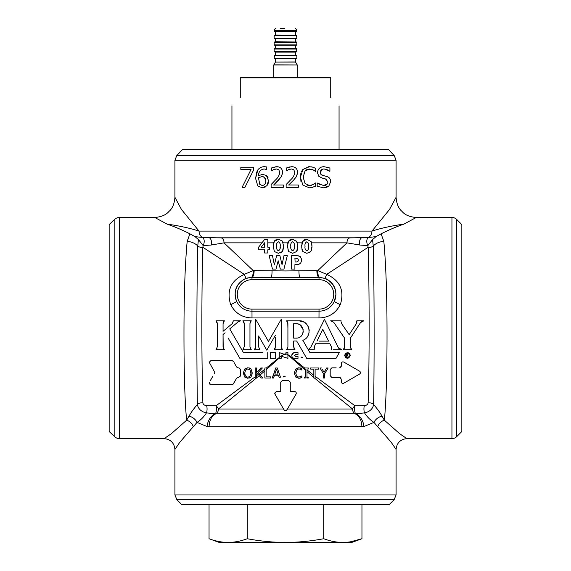 <?xml version="1.0" encoding="UTF-8"?>
<svg xmlns="http://www.w3.org/2000/svg" width="571" height="571" viewBox="0 0 571 571"><rect width="100%" height="100%" fill="white"/><g stroke="black" fill="none" stroke-linecap="round" stroke-linejoin="round"><path stroke-width="0.86" d="M247.272 504.386L247.272 538.724C240.898 541.137 234.531 542.379 228.157 542.45L219.285 542.45L209.043 538.724C215.417 541.137 221.784 542.379 228.157 542.45C221.784 542.379 215.417 541.137 209.043 538.724L209.043 504.386M276.378 58.627L294.622 58.627M295.293 58.627L274.537 58.627L295.293 58.627M274.159 55.73L296.841 55.73L296.841 58.249L274.159 58.249L274.537 55.358L295.293 55.358M295.55 55.194L275.286 55.358L295.714 55.358L295.714 51.925L276.378 51.925M295.293 51.925L274.537 51.925L296.463 51.925L296.841 51.547L296.463 48.656L274.537 48.656L296.463 48.656M274.159 44.852L274.159 42.325L296.841 42.325L296.841 44.852L274.159 44.852L274.537 45.223L295.293 45.223M295.55 41.79L295.55 38.685L275.45 38.685L275.45 41.79L295.714 41.954L274.537 41.954L295.293 41.954M296.841 38.15L274.159 38.15L274.537 38.521L296.463 38.521L296.841 38.15L296.463 35.252L274.537 35.252L274.159 35.63L296.841 35.63M274.159 31.177L274.159 30.227L296.841 30.227L296.841 31.177L274.159 31.177L274.537 31.555L295.55 31.712L275.286 31.555M280.161 28.55L284.665 28.55M240.277 77.934L240.812 77.399L330.188 77.399L330.723 77.934L240.277 77.934L240.277 97.505C229.292 108.49 229.292 108.49 240.277 97.505M259.291 375.697L218.407 409.007L283.551 409.007L284.058 409.885C285.022 410.977 285.978 410.977 286.942 409.885L296.078 394.054C296.542 392.677 296.064 391.849 294.636 391.563L290.275 391.563L290.275 382.127L288.612 380.464L282.388 380.464L280.725 382.127L280.725 391.563L276.364 391.563L274.701 393.226L274.922 394.054L275.186 392.049M394.283 155.712L388.744 149.78L182.256 149.78L176.717 155.712L394.283 155.712L396.081 160.287L174.919 160.287L174.919 197.302L181.478 209.471L199.022 231.098C199.165 234.324 200.428 236.465 202.812 237.543L220.984 237.871A4.989 3.155 -90 0 1 224.032 242.853L253.26 270.611L285.5 270.954L317.74 270.611L346.968 242.853A4.989 3.155 90 0 1 350.016 237.871L368.181 237.543L375.996 236.622L381.114 233.832L383.84 241.44C385.875 263.831 386.931 292.702 387.017 328.047C387.117 364.455 386.396 400.321 384.347 420.192L399.671 433.71L406.859 438.628L451.947 438.628A6.702 6.702 0 0 0 456.686 436.665L461.839 431.512L461.839 224.581L456.686 219.428L456.686 436.665M311.509 242.447L311.373 242.075M311.152 241.59L306.827 239.242L305.699 239.328M307.755 239.299L306.827 239.242L302.516 241.562M305.121 239.449L303.594 240.213M302.252 242.125L302.009 242.853L297.412 242.853M297.291 242.454L297.163 242.09M296.941 241.597L292.609 239.242L291.481 239.328M293.58 239.299L292.609 239.242L288.298 241.562M290.482 239.584L289.383 240.205M288.034 242.133L287.791 242.853L283.195 242.853M315.099 376.246L315.099 369.137L315.099 378.045L315.099 376.246L354.962 405.781A4.989 3.026 -53.2 0 0 352.592 409.007A4.989 3.44 -90 0 0 355.112 413.804L364.548 412.919A4.989 1.606 90 0 1 364.348 405.667C366.475 405.467 367.724 404.561 368.117 402.94C369.537 360.615 369.387 287.534 368.159 247.272L326.733 274.351C340.016 280.525 344.577 290.518 340.423 304.322L340.28 304.636C335.812 313.243 328.718 317.683 318.989 317.954L252.011 317.954C242.254 317.662 235.152 313.222 230.72 304.636L230.577 304.322C226.423 290.511 230.984 280.518 244.267 274.351L202.841 247.272C201.62 287.206 201.456 360.415 202.883 402.94C203.276 404.561 204.525 405.467 206.652 405.667L216.038 405.781L255.266 376.732L255.266 378.045L256.536 378.045L255.266 378.045L255.266 367.988L255.266 376.732M364.348 405.667L354.962 405.781A4.989 1.406 -90 0 0 354.627 409.007A4.989 1.406 -90 0 0 355.612 413.754A13.404 9.4 -102.4 0 1 363.963 426.516L209.129 426.715L207.037 426.516L197.038 422.397L179.836 442.218L174.919 449.406L174.919 494.957L396.081 494.957L394.118 499.696L176.882 499.696L181.571 504.386L389.429 504.386L394.118 499.696M209.129 426.715A13.404 9.257 -90 0 1 215.888 413.804A4.989 3.44 90 0 0 218.407 409.007A4.989 3.026 53.2 0 0 216.038 405.781A4.989 1.406 90 0 1 216.373 409.007A4.989 1.406 90 0 1 215.388 413.754L355.112 413.804A13.404 9.257 -90 0 1 361.871 426.715M319.011 309.118A14.718 14.718 0 0 0 333.728 294.4A14.718 14.718 0 0 0 319.011 279.683L251.989 279.683A14.718 14.718 0 0 0 237.272 294.4A14.718 14.718 0 0 0 251.989 309.118L319.011 309.118L319.011 311.238C326.062 310.945 331.187 307.641 334.385 301.317L335.941 294.4C335.755 286.835 332.108 281.46 324.985 278.284L319.011 277.542A16.859 16.859 0 0 1 334.385 301.317A6.702 0.6 24.5 0 0 340.28 304.636M451.947 438.628L451.947 217.465A6.702 6.702 0 0 1 456.686 219.428M114.842 436.822A6.702 6.702 0 0 0 119.41 438.628L119.41 217.465A6.702 6.702 0 0 0 114.842 219.264L109.161 224.567L109.161 431.526L114.842 436.822L114.842 219.264M209.229 382.984L209.457 382.149L209.229 382.984L210.892 384.64L209.621 384.047M214.475 371.792L209.229 362.271L214.475 371.792M283.951 269.069L285.5 262.874L283.951 269.069L280.34 269.069L279.804 267.014M285.5 262.874L287.299 255.665L283.973 255.665L282.038 264.73L279.918 255.665L276.628 255.665L274.351 264.901L272.467 255.665L269.141 255.665L272.488 269.069L276.007 269.069L278.191 260.783L280.34 269.069M302.573 357.66L301.131 357.66L302.573 357.66L301.909 356.946M348.06 352.685L349.523 353.485L350.358 355.505C348.46 351.8 346.54 351.8 344.606 355.505L345.448 353.47M345.748 357.218L345.048 355.505C346.661 358.645 348.281 358.645 349.916 355.505L349.209 357.225L348.417 357.753M296.078 354.541L294.636 355.497L295.6 356.461L297.998 356.461L295.6 356.461M295.6 354.541L297.998 354.541L297.998 352.592L294.636 352.592C292.887 352.764 291.924 353.727 291.76 355.476C291.924 357.225 292.887 358.181 294.636 358.36L293.351 358.053M341.03 321.601L341.808 323.914L349.174 334.67L355.997 324.242L349.174 334.67L341.808 323.914M314.05 347.361L314.371 346.504L314.214 349.709L308.29 349.709L314.214 349.709M223.575 321.766L224.36 320.809L223.061 323.686L223.061 331.316L231.997 323.821L223.061 331.316L223.061 329.81M396.081 494.957L396.081 449.406L391.164 442.218L373.962 422.397L363.963 426.516M278.983 263.852L278.191 260.783L276.007 269.069M272.488 269.069L271.018 263.167M269.947 258.877L269.141 255.665M272.467 255.665L273.116 258.849M273.88 262.581L274.351 264.901L275.129 261.746M276.057 257.985L276.628 255.665M279.918 255.665L282.038 264.73L282.716 261.575M283.487 257.935L283.973 255.665M283.509 244.802L283.566 246.279L282.402 241.069L278.391 239.242L277.263 239.328M283.516 247.671L282.809 250.819M282.745 250.947L280.632 252.946M273.259 247.586L273.266 244.866M273.459 243.36L273.573 242.853L267.82 242.853M119.41 438.628L164.141 438.628L171.329 433.71L186.653 420.192C184.604 400.321 183.883 364.455 183.983 328.047C184.076 292.623 185.132 263.752 187.16 241.44L189.886 233.832C182.178 229.92 174.569 226.68 167.053 224.11L154.755 217.465C161.265 216.966 165.99 214.967 168.93 211.47C172.413 208.558 174.412 203.833 174.919 197.302M293.908 179.772L288.648 185.018L298.355 185.018L298.355 187.309L286.135 187.309L286.135 184.512L290.889 179.608C293.087 177.61 294.386 175.19 294.786 172.349L293.837 169.801L291.446 168.987L288.676 169.63L286.642 170.765L286.642 167.91L291.71 166.696C295.35 166.768 297.305 168.623 297.591 172.264L296.563 176.311L293.908 179.772L288.648 185.018M312.979 187.245L309.403 187.816L302.916 185.147L300.389 177.274L302.901 169.501L309.446 166.696L312.979 167.21L315.656 168.366L315.656 171.528L313.186 169.908L309.425 168.987L304.978 171.107L303.187 177.288L305.05 183.477L309.425 185.525L313.322 184.554L315.656 182.984L315.656 186.117L311.288 187.688M329.717 171.279L324.278 168.987C322.008 168.895 320.666 169.972 320.238 172.214C320.295 173.919 321.13 174.99 322.736 175.425L326.762 176.496C329.239 177.196 330.538 178.909 330.673 181.642L328.875 185.968L323.693 187.816L317.183 186.274L317.183 182.984L323.479 185.525C325.955 185.703 327.419 184.554 327.875 182.092L325.527 178.944L321.965 178.016L318.718 176.211L317.44 172.528C318.033 168.681 320.238 166.732 324.057 166.696L329.91 168.017L329.91 171.279L326.519 169.344M167.053 224.11C179.508 225.873 190.172 228.2 199.022 231.098L371.978 231.098L389.522 209.471L396.081 197.302C396.581 203.811 398.579 208.536 402.077 211.477C404.989 214.96 409.707 216.959 416.245 217.465L403.947 224.11C396.431 226.68 388.822 229.92 381.114 233.832M286.335 410.492L287.449 409.007L352.592 409.007L314.464 378.045L313.829 378.045L313.829 369.137L311.124 369.137M301.966 377.103L299.804 378.23M300.632 378.009L298.84 378.295L295.592 376.96L294.329 373.027L295.585 369.137L298.861 367.738L301.966 368.573L301.966 370.151L300.289 369.144M297.962 367.81L300.632 367.995M300.731 369.344L298.847 368.88L296.627 369.944L295.771 373.869M296.627 369.944L295.728 373.034L296.663 376.125L298.847 377.153L301.966 375.882L301.966 377.445M285.143 376.717L283.487 376.946L283.487 376.132L285.143 376.132L285.143 376.889M283.487 376.296L285.143 376.132M279.704 375.004L280.468 377.245L279.205 377.452L278.477 375.247L274.48 375.247L273.559 378.045L272.217 378.045L273.63 373.898M274.066 376.496L273.559 378.045M272.56 378.045L275.643 367.988L277.313 367.988L280.468 377.245M313.829 377.495L307.005 371.642L307.005 377.024L308.276 377.024L308.276 378.045L307.583 378.045M308.276 377.695L304.457 378.045L304.457 377.024L305.735 377.024L305.735 369.009L304.457 369.009L304.457 367.988L308.276 367.988L308.276 369.009L308.276 367.988M305.735 370.529L287.912 354.855L287.912 352.592L287.912 354.734L285.964 353.842L285.964 354.812L284.051 354.177L281.189 356.147L287.912 358.345L287.912 354.734M266.157 368.174L279.269 357.482L279.269 358.017L266.157 369.751M266.157 367.988L264.887 367.988L266.157 367.988L266.157 376.896L270.74 376.896L270.74 378.045L270.047 378.045M270.74 376.896L270.74 378.045L264.887 378.045L264.887 370.865L260.155 374.954M262.21 377.502L262.346 378.045M294.636 391.563L295.464 391.785M296.078 392.391L296.299 393.219M285.5 410.713L284.058 409.885L274.922 394.054M349.081 357.896L345.434 357.525M294.636 358.36L297.998 358.36L297.998 356.461L297.998 358.36L297.327 358.36M291.76 355.476L293.544 352.807M297.998 354.541L297.998 352.592L297.327 352.592M270.518 352.592L270.518 358.36L270.518 352.592L274.444 352.592M356.911 321.202L356.839 322.629M356.211 323.971L356.839 320.809L363.813 320.809L360.579 322.565L350.366 338.182L350.366 346.825L351.665 349.709L350.28 349.709M361.05 320.809L363.12 320.866M361.058 321.965L361.957 321.28M350.366 345.098L350.958 348.881M344.035 348.845L343.299 349.709L344.613 346.825L344.613 338.175L344.27 348.403M331.123 320.831L332.472 321.245M333.642 322.201L330.666 320.809L341.115 320.809L330.666 320.809M331.708 348.403L331.458 349.709L331.18 346.376L331.701 348.01M330.152 344.284L331.18 346.376M308.74 349.224L310.638 347.561L324.456 319.36L338.275 347.561L341.715 349.709L333.507 349.709M339.688 349.124L338.881 348.453M338.867 348.438L338.275 347.561M333.45 352.592L339.331 352.592L335.998 358.36L306.698 358.36L296.67 340.994L306.698 358.36L335.998 358.36L339.331 352.592L309.925 352.592L302.816 340.273C313.108 336.883 309.789 320.031 298.961 320.809L304.015 322.08M293.844 347.946L293.68 340.994L296.67 340.994L293.68 340.994L293.68 346.825L294.979 349.709L286.613 349.709L287.912 346.825L287.912 323.693L286.613 320.809L287.998 320.809M294.251 348.845L294.015 348.41M287.748 347.946L287.57 348.41M287.341 348.845L286.613 349.709M287.912 328.318L287.748 322.572M287.341 321.673L287.577 322.108M305.456 323.05L306.72 324.271M307.748 325.684L308.518 327.254M309.011 328.939L309.197 330.673M309.082 332.422L308.668 334.121M307.969 335.727L307.005 337.175M281.76 348.845L281.532 348.41M281.353 347.946L281.189 346.825L282.488 349.709L274.123 349.709L275.422 346.947L275.422 337.561M275.793 349.709L274.123 349.709L274.758 348.995M275.272 347.889L275.058 348.46M275.422 335.22L266.793 350.159L258.613 335.984L266.793 350.159L275.422 335.22M258.613 338.153L258.613 346.825L259.912 349.709L258.613 346.825L258.613 335.984M255.151 348.852L254.423 349.709L259.912 349.709L254.423 349.709L255.729 346.825L255.729 319.367L268.456 341.415L281.189 319.367L268.456 341.415M255.565 347.939L255.387 348.41M258.27 323.778L255.729 319.367M239.377 321.066L233.411 320.809L240.726 320.809L238.335 321.68L229.756 328.875L243.446 352.592L262.874 352.592M237.101 353.563L239.87 358.36L267.735 358.36L239.87 358.36L228.057 337.904M223.218 347.932L223.054 334.499L225.102 332.779L223.054 334.499L223.054 346.825L224.36 349.709L215.988 349.709L217.294 346.825L217.294 323.686L215.995 320.809L224.36 320.809L215.995 320.809M223.632 348.852L223.397 348.41M217.373 349.709L215.988 349.709L216.702 348.881M217.137 347.91L216.959 348.403M216.723 321.666L216.959 322.108M217.13 322.572L217.294 323.686M232.861 322.822L231.997 323.821L233.411 320.809M244.031 347.939L243.86 348.41M243.617 348.852L242.896 349.709L244.195 346.825L244.195 323.629L242.896 320.809L251.261 320.809L249.962 323.564L249.962 346.825L251.261 349.709L242.896 349.709L251.261 349.709M243.581 321.601L243.846 322.08M244.038 322.594L244.195 323.629M250.112 322.629L250.326 322.051M250.633 321.516L251.261 320.809M250.533 348.845L250.305 348.41M250.127 347.946L249.962 346.825M326.655 370.436L328.154 367.988L326.662 367.988L328.154 367.988L324.721 373.591L324.721 378.045L323.443 378.045L323.443 374.812M324.721 376.653L324.721 373.591M323.443 376.453L323.443 378.045M320.01 367.988L323.443 373.734L320.01 367.988L321.494 367.988L320.01 367.988M324.771 371.129L324.057 372.313L323.215 370.9M322.144 369.087L324.057 372.313L326.662 367.988M252.004 375.068L251.832 370.451M249.577 377.981L251.054 376.917L247.807 378.295L244.559 376.917L246.008 377.966M248.713 367.81L250.526 368.609M249.598 368.074L248.778 367.824M352.029 366.81L359.609 371.186C360.708 372.114 360.708 373.077 359.609 374.069L343.785 383.205C342.343 383.641 341.515 383.155 341.287 381.763L341.287 380.928M341.287 379.751L341.287 381.763C341.515 383.162 342.343 383.641 343.785 383.205L359.609 374.069C360.708 373.077 360.708 372.114 359.609 371.186L343.785 362.05C342.4 361.586 341.572 362.064 341.287 363.491L341.508 362.671M340.287 377.538L331.851 377.402L330.666 376.903M336.169 367.852L331.851 367.852L330.188 369.516L330.188 375.739L330.188 372.206M340.816 367.353L341.287 366.189L339.624 367.852M341.287 364.327L341.287 366.189M342.122 362.05L342.95 361.828M237.25 367.631L238.078 367.852L236.644 367.017L234.067 362.556M240.405 372.206L240.405 375.739L240.405 369.516L238.742 367.852L239.927 368.345M238.742 377.402L238.078 377.402L238.742 377.402L240.405 375.739L239.934 376.903M231.983 384.64L210.892 384.64L231.983 384.64L233.418 383.812L236.644 378.23L238.078 377.402L236.644 378.23L233.068 384.24M212.797 376.353L210.442 380.443M214.475 373.455L214.696 372.627M233.418 361.443L231.983 360.608L210.892 360.608L209.229 362.271L210.892 360.608L225.495 360.608M231.983 360.608L232.804 360.829M256.536 370.336L256.536 367.988L255.266 367.988L256.536 367.988L256.536 372.656L260.783 367.988L262.389 367.988L260.783 367.988M257.964 371.093L256.536 372.656M264.887 378.045L264.887 367.988L264.887 369.194L259.155 373.712L258.163 372.478L260.083 370.443M279.269 357.482L279.269 352.592L284.051 354.177M285.964 353.906L283.951 354.148L285.964 353.784L285.964 352.592L287.912 352.592M286.135 352.592L285.964 353.842M287.912 354.62L304.607 367.988L304.457 369.009L305.735 369.009M307.933 369.009L307.005 369.009L307.005 377.024L308.276 377.024M307.005 371.642L307.005 369.901L313.829 375.261M312.294 369.137L313.829 369.137M310.26 367.988L310.26 369.137L310.26 367.988L318.661 367.988L310.26 367.988M318.661 369.137L318.661 367.988L318.661 369.137L315.099 369.137L318.661 369.137M240.834 169.494L240.834 167.203L253.56 167.203L253.56 170.144L244.959 187.309L242.111 187.309L251.033 169.494L240.834 169.494M271.632 170.765L271.632 167.91L276.692 166.696C280.332 166.768 282.295 168.623 282.574 172.264L281.546 176.311L278.891 179.772L273.63 185.018L283.337 185.018L283.337 187.309L271.118 187.309L271.118 184.512L275.879 179.608C278.07 177.61 279.369 175.19 279.776 172.349L278.819 169.801L276.435 168.987L273.659 169.63L271.632 170.765M266.678 169.494L264.209 168.987C260.519 169.487 258.599 171.743 258.449 175.754L262.574 174.326L266.421 175.54L268.577 180.757L266.693 185.896L262.225 187.816L257.799 185.975L255.594 178.466L257.778 169.972C259.462 167.76 261.711 166.661 264.53 166.696L266.793 166.975L266.678 169.494M264.487 239.584L258.656 247.129L258.656 249.763L264.594 249.763L264.594 252.989L267.82 252.989L267.82 249.763L269.69 249.763L269.69 247.214L267.82 247.214L267.82 239.584L264.487 239.584L261.961 242.853L224.032 242.853L211.191 245.016L203.197 245.637L202.841 247.272A4.989 3.619 180 0 1 197.752 245.973C196.702 285.536 196.631 362.321 197.38 404.518A4.989 3.376 180 0 1 202.883 402.94M246.015 278.284L244.267 274.351L253.26 270.611A6.702 2.22 88.8 0 1 251.304 277.299L246.015 278.284C236.223 283.266 233.089 290.939 236.615 301.317C239.791 307.626 244.916 310.931 251.989 311.238L251.989 309.118M311.944 244.795L311.952 247.65M311.787 249.02L311.445 250.334M301.702 247.686L302.823 251.525L306.827 253.324L310.831 251.547L309.054 252.953M302.459 250.905L301.859 248.977M302.844 241.026L301.652 246.287L301.702 244.866M301.895 243.353L302.009 242.853M297.727 244.802L297.734 247.65M297.57 249.013L297.227 250.326M288.234 250.897L287.484 244.866M287.677 243.367L287.791 242.853M287.299 255.665L285.785 261.718M298.59 255.844L300.267 256.55L297.662 255.708M300.703 263.074L299.047 264.216L296.663 264.659L299.047 264.216L300.703 263.074L301.859 259.884L300.267 256.55M348.06 354.177L346.419 354.156L346.419 357.032L346.419 354.156L348.06 354.177M348.103 357.032L348.767 357.032L348.103 357.032M348.032 356.361L347.939 355.997M347.596 355.904L347.004 355.904L347.596 355.904M347.004 357.032L347.004 355.904L347.004 357.032L346.419 357.032M345.762 353.777L346.547 353.256L348.403 353.249M284.151 354.213L285.964 354.812M256.536 375.754L258.263 374.412L257.293 373.198L256.536 374.026L256.536 378.045M251.054 369.109L252.261 373.02L251.054 376.917M244.559 376.917L243.353 373.02L244.566 369.109L247.807 367.738M245.366 375.768L244.752 373.02C244.595 375.325 245.609 376.703 247.814 377.153C249.998 376.724 251.019 375.347 250.862 373.02L250.041 369.937L247.814 368.88L245.58 369.937L244.752 373.02M250.826 372.206L250.862 373.02M250.69 374.655L250.241 375.789M262.389 367.988L258.163 372.478L262.646 378.045L261.161 378.045L257.293 373.198M264.887 369.194L264.887 370.865M275.643 367.988L277.313 367.988M279.205 377.452L278.477 375.247L274.48 375.247M275.786 371.293L274.858 374.098L275.55 374.098M276.471 369.209L274.858 374.098L278.098 374.098L276.471 369.209L277.642 372.727M295.592 376.96L294.329 373.027M304.457 378.045L304.457 377.024L305.735 377.024M315.099 378.045L313.829 378.045M267.735 358.36L267.735 352.592M281.189 346.825L281.189 319.367M298.961 320.809L286.613 320.809M297.491 337.989L296.078 338.132C305.385 338.574 305.371 323.243 296.049 323.721L293.68 323.721L293.68 326.605M297.462 323.85L298.811 324.257M300.06 324.92L303.144 329.496M303.287 330.909L303.151 332.315M302.744 333.671L301.681 335.462M300.089 336.911L298.847 337.582M295.6 338.132L293.68 338.132L293.68 323.721M319.325 341.123L328.603 341.123L327.383 338.639M328.603 341.123L322.808 329.289L317.005 341.123M324.456 319.36L310.638 347.561M329.895 343.763L315.713 343.763L314.371 346.504M344.613 338.175L333.849 322.479M343.299 349.709L351.665 349.709M275.422 352.592L275.422 358.36L270.518 358.36M279.269 357.746L281.189 356.147L281.189 358.36L279.269 358.36L279.269 352.592M349.916 355.505C348.31 352.371 346.683 352.371 345.048 355.505M344.606 355.505C346.511 359.209 348.424 359.209 350.358 355.505M348.117 355.055L347.004 355.426L348.117 355.055L347.004 354.648L347.004 355.426L347.004 354.648M330.188 375.739L331.851 377.402L339.624 377.402L341.287 379.065M238.742 367.852L238.078 367.852M264.594 242.796L264.594 247.214L261.183 247.214L264.594 242.796L261.183 247.214M283.073 242.454L282.945 242.09M282.724 241.604L282.402 241.069M276.236 239.599L274.637 240.734M278.391 239.242L274.08 241.554M273.816 242.125L273.573 242.853M274.408 241.026L273.216 246.287L274.387 251.525L278.391 253.324L282.395 251.547L283.566 246.279M279.983 248.935L280.175 246.279C280.539 248.392 279.94 249.891 278.391 250.783C276.842 249.891 276.243 248.392 276.607 246.294C276.243 244.167 276.835 242.668 278.391 241.79C279.947 242.668 280.539 244.16 280.175 246.279M288.626 241.026L287.434 246.287L288.605 251.525L292.609 253.324L296.613 251.547L297.784 246.279L296.62 241.069M294.201 248.935L294.393 246.279C294.757 248.392 294.158 249.891 292.609 250.783C291.06 249.891 290.461 248.392 290.825 246.294C290.461 244.167 291.053 242.668 292.609 241.79C294.165 242.668 294.757 244.16 294.393 246.279M310.831 251.547L312.002 246.279L310.838 241.069M306.827 250.783C308.376 249.905 308.968 248.406 308.611 246.279C308.968 248.406 308.376 249.912 306.827 250.783C305.285 249.912 304.693 248.421 305.042 246.294C304.678 244.152 305.278 242.654 306.827 241.79C308.376 242.646 308.975 244.145 308.611 246.279C308.975 244.145 308.383 242.646 306.827 241.79M296.727 255.665L291.503 255.665L291.503 269.069L294.9 269.069L294.9 264.659L296.663 264.659M297.527 258.477L295.385 258.213L297.527 258.477L298.462 259.969L297.869 261.589L295.964 262.11M295.136 262.118L294.9 258.213L295.385 258.213M368.117 402.94A4.989 3.376 180 0 1 373.62 404.518C374.369 362.328 374.291 285.35 373.248 245.973A4.989 3.619 180 0 1 368.159 247.272L367.738 245.637C366.332 242.047 366.475 239.349 368.181 237.543C370.558 236.473 371.821 234.324 371.978 231.098C380.828 228.207 391.485 225.873 403.947 224.11M319.696 277.299A6.702 2.22 -88.8 0 1 317.74 270.611L326.733 274.351L324.985 278.284M367.738 245.637L359.809 245.016L346.968 242.853L311.63 242.853M298.94 270.847A6.702 0.928 -90.4 0 0 299.861 277.542L251.304 277.299M254.152 270.611A6.702 2.163 91 0 1 251.989 277.299L271.139 277.542A6.702 0.928 90.4 0 0 272.06 270.847M316.848 270.611A6.702 2.163 -91 0 0 319.011 277.299L299.861 277.542L319.011 277.542L319.011 279.683M251.989 279.683L251.989 277.542A16.859 16.859 0 0 0 236.615 301.317A6.702 0.6 -24.5 0 1 230.72 304.636M325.113 187.731L327.733 186.831M328.061 186.624L328.875 185.968M320.267 184.847L318.982 184.197M327.361 183.919L323.479 185.525M325.984 179.108L327.875 182.092M320.931 177.681L325.527 178.944M317.44 172.528L317.505 173.548M318.147 175.425L318.718 176.211M320.238 172.214L322.629 169.209M324.728 175.947L321.302 174.712M300.467 175.533L300.931 181.478M302.187 184.219L302.916 185.147M308.533 166.732L302.901 169.501L302.259 170.329M302.237 170.358L301.616 171.407M300.903 173.206L300.51 175.176M312.979 167.21L311.202 166.818M307.369 169.359L311.53 169.252M312.387 169.544L313.186 169.908M305.506 170.543L306.97 169.53M303.28 179.001L304.279 172.178M311.395 185.297L307.633 185.247M315.456 182.984L313.322 184.554M295.307 178.138L295.992 177.224M296.021 177.181L297.505 173.541M290.189 166.818L287.813 167.424M288.676 169.63L291.446 168.987M290.889 179.608L287.713 182.956M273.588 182.07L271.118 184.512M271.775 170.765L274.308 169.387M274.508 169.316L275.015 169.173M275.693 169.037L276.435 168.987M278.941 166.996L275.158 166.825M274.187 167.025L271.632 167.91M281.011 177.174L282.488 173.541M273.63 185.018L280.968 177.238M268.113 177.874L267.428 176.582M266.964 176.025L266.421 175.54M266.693 185.896L267.114 185.411M267.157 185.347L267.535 184.776M268.12 183.512L268.463 182.17M262.225 187.816L263.474 187.702M264.659 187.345L265.736 186.731M257.799 185.975L258.734 186.796M256.714 171.914L255.594 178.466M266.793 166.975L265.672 166.753M258.449 175.754L258.906 173.22M262.945 169.109L264.209 168.987M262.246 185.525C264.723 185.118 265.893 183.569 265.779 180.864L264.437 177.324L261.946 176.617L258.449 177.731L259.791 184.369L262.246 185.525M259.791 184.369L259.113 183.27M258.399 179.016L258.449 177.731M261.946 176.617L263.688 176.874M264.437 177.324L265.508 178.894M189.886 233.832L195.004 236.622L202.812 237.543C204.511 239.349 204.661 242.047 203.247 245.637M206.652 405.667A4.989 1.606 -90 0 1 206.452 412.919L215.388 413.754A13.404 9.4 102.4 0 0 207.037 426.516M195.004 236.622L198.437 239.584L197.752 245.973A13.404 10.471 -173.8 0 0 187.16 241.44M198.437 239.584L203.197 245.637M367.803 245.637L372.563 239.584L375.996 236.622M383.84 241.44A13.404 10.471 173.8 0 0 373.248 245.973L372.563 239.584M359.809 245.016A4.989 2.527 89.3 0 1 361.914 237.8L209.086 237.8A4.989 2.527 -89.3 0 1 211.191 245.016M382.006 416.152A8.044 5.096 -37.9 0 0 373.962 422.397C370.172 419.956 367.039 416.801 364.548 412.919C369.801 411.691 372.827 408.893 373.62 404.518C377.195 408.643 379.993 412.519 382.006 416.152L384.347 420.192A8.044 5.867 -45 0 0 377.645 426.894M193.355 426.894A8.044 5.867 45 0 0 186.653 420.192L188.994 416.152C190.992 412.54 193.79 408.658 197.38 404.518C198.173 408.886 201.199 411.691 206.452 412.919C203.975 416.787 200.842 419.942 197.038 422.397A8.044 5.096 37.9 0 0 188.994 416.152M330.723 97.505C341.708 108.49 341.708 108.49 330.723 97.505L330.723 77.934M281.125 28.55L282.003 28.55M283.166 28.55L283.787 28.55M282.281 28.55L283.28 28.55M275.707 31.555L296.463 31.555L296.841 31.177M276.378 41.954L275.45 41.79M294.622 45.223L295.714 45.223M295.714 48.656L276.378 48.656M361.957 504.386L361.957 538.724L350.487 541.815M323.728 504.386L323.728 538.724C330.102 541.137 336.469 542.379 342.843 542.45C349.216 542.379 355.583 541.137 361.957 538.724L351.715 542.45L285.5 542.45C298.269 542.379 311.009 541.13 323.728 538.724M247.272 538.724C260.005 541.137 272.745 542.379 285.5 542.45L228.157 542.45M273.773 64.966L297.227 64.966L273.795 64.887L273.773 77.399M273.795 64.887L275.429 62.061L295.571 62.061L295.55 58.792M275.429 62.061L295.55 61.982M275.45 55.194L275.45 52.089L295.55 52.089M274.537 51.925L274.159 51.547L296.841 51.547M274.159 51.547L274.159 49.027L296.841 49.027M275.45 31.712L275.45 35.088L295.714 35.252M220.984 237.871L350.016 237.871M252.011 317.954L251.989 311.238L319.011 311.238L318.989 317.954M275.45 61.982L275.45 58.792M274.159 58.249L274.537 58.627M274.159 49.027L274.537 48.656M275.45 48.492L275.45 45.387M274.159 42.325L274.537 41.954M274.159 38.15L274.159 35.63M274.159 30.227C273.716 29.878 274.273 29.321 275.836 28.55M231.94 149.78L231.94 105.842M119.41 217.465L154.755 217.465M396.081 160.287L396.081 197.302M416.245 217.465L451.947 217.465M174.919 160.287L176.717 155.712M164.141 438.628C170.629 439.327 174.219 442.918 174.919 449.406M396.081 449.406C396.781 442.918 400.371 439.327 406.859 438.628M174.919 494.957L176.882 499.696M339.06 149.78L339.06 105.842M296.841 30.227C297.291 29.899 296.734 29.342 295.164 28.55M295.55 35.088L295.55 31.712M296.841 42.325L296.463 41.954M296.841 44.852L296.463 45.223M295.55 48.492L295.55 45.387M296.841 55.73L296.463 55.358M296.841 58.249L296.463 58.627M295.571 62.061L297.205 64.887M297.227 77.399L297.227 64.966"/></g></svg>
